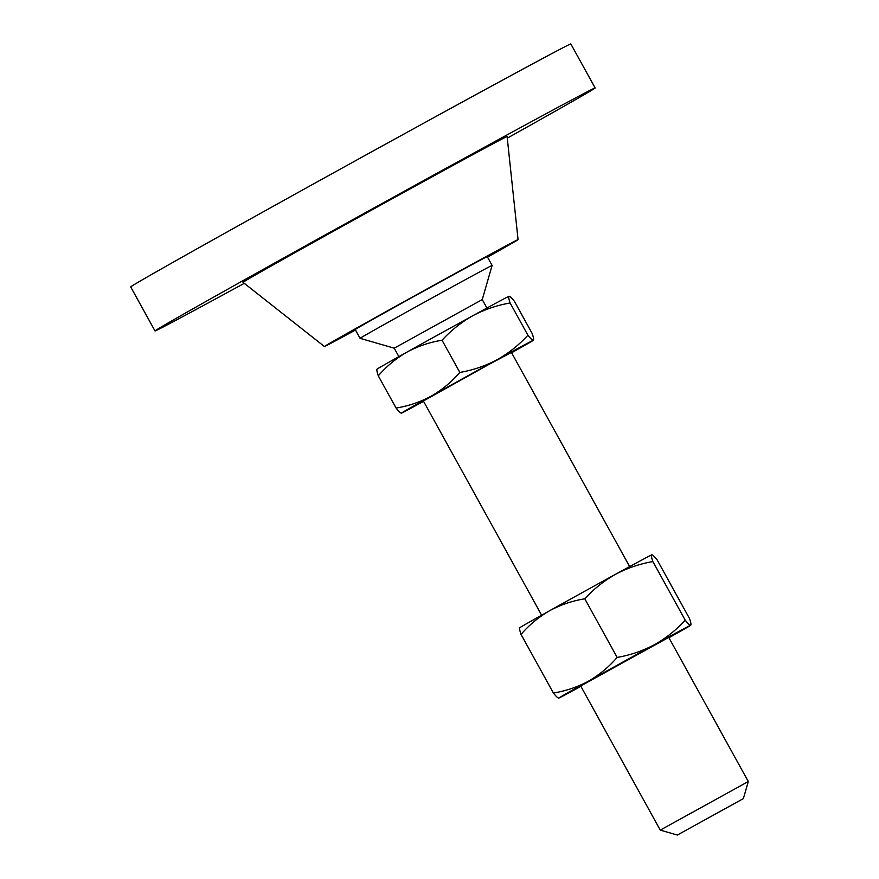 <?xml version="1.0" encoding="UTF-8"?>
<svg xmlns="http://www.w3.org/2000/svg" width="879" height="879" viewBox="0 0 879 879"><rect width="100%" height="100%" fill="white"/><g stroke="black" fill="none" stroke-linecap="round" stroke-linejoin="round"><path stroke-width="1.32" d="M287.026 256.767L251.251 276.325L287.026 256.767M660.272 830.117L748.304 781.53L668.732 637.385L580.7 685.983L660.272 830.117L677.346 835.05L743.37 798.604L677.346 835.05M629.65 566.603L511.413 352.402L488.241 364.818L423.381 400.989L541.629 615.201M398.89 356.621L394.221 348.183L482.252 299.585L492.108 265.436A75.407 0.549 -28.9 0 0 492.108 265.425L487.252 256.624A75.407 0.549 -28.9 0 0 452.498 275.259A75.407 0.549 -28.9 0 0 385.046 312.517A75.407 0.549 -28.9 0 0 355.215 329.515L360.071 338.316A75.407 0.549 -28.9 0 1 360.071 338.316A75.407 0.549 -28.9 0 1 389.913 321.318A75.407 0.549 -28.9 0 1 457.355 284.06A75.407 0.549 -28.9 0 1 492.108 265.425M355.501 330.032A110.6 0.813 -28.9 0 1 324.406 346.524A110.6 0.813 -28.9 0 1 368.169 321.593A110.6 0.813 -28.9 0 1 467.221 266.875A110.6 0.813 -28.9 0 1 518.061 239.626A110.6 0.813 -28.9 0 1 487.537 257.14M324.406 346.524L243.033 282.346A150.825 1.099 -28.9 0 1 302.706 248.339A150.825 1.099 -28.9 0 1 437.786 173.723A150.825 1.099 -28.9 0 1 507.106 136.564L518.061 239.626M244.285 283.335A251.372 1.835 -28.9 0 1 155.001 330.933A251.372 1.835 -28.9 0 1 254.46 274.27A251.372 1.835 -28.9 0 1 479.297 150.067A251.372 1.835 -28.9 0 1 595.138 87.966A251.372 1.835 -28.9 0 1 507.282 138.146M155.001 330.933L130.696 286.917A251.372 1.835 -28.9 0 1 230.166 230.254A251.372 1.835 -28.9 0 1 454.992 106.051A251.372 1.835 -28.9 0 1 570.845 43.95L595.138 87.966M396.077 408.043C408.504 406.032 420.217 402.066 431.215 396.143A75.407 0.549 151.1 0 0 401.384 413.141A75.407 0.549 151.1 0 0 401.483 413.119C400.659 413.24 398.857 411.548 396.077 408.043L378.289 375.827C386.562 366.279 396.11 358.379 406.911 352.127A75.407 0.549 -28.9 0 1 472.836 315.704C461.321 322.219 451.059 330.394 442.049 340.228C429.633 342.239 417.921 346.205 406.911 352.127A75.407 0.549 151.1 0 0 377.08 369.125L376.981 369.279M472.836 315.704A75.407 0.549 -28.9 0 1 509.018 296.267A75.407 0.549 -28.9 0 1 509.106 296.234L509.018 296.267C508.37 296.706 508.743 298.948 510.117 302.98C496.921 305.288 484.494 309.529 472.836 315.704M511.611 352.765A75.407 0.549 151.1 0 0 533.41 340.261A75.407 0.549 151.1 0 0 533.311 340.272A75.407 0.549 151.1 0 0 497.129 359.72A75.407 0.549 151.1 0 0 431.215 396.143C442.016 389.891 451.564 381.991 459.838 372.443C473.034 370.147 485.472 365.906 497.129 359.72C508.644 353.215 518.907 345.04 527.905 335.207C530.696 338.712 532.498 340.404 533.311 340.272C533.96 339.832 533.586 337.602 532.202 333.559L514.424 301.332C511.633 297.827 509.831 296.135 509.018 296.267M378.289 375.827C376.904 371.784 376.531 369.543 377.179 369.103M459.838 372.443L442.049 340.228M527.905 335.207L510.117 302.98M401.483 413.119A75.407 0.549 151.1 0 0 423.579 401.351M519.918 627.683C519.28 628.122 519.643 630.364 521.027 634.396C529.279 624.87 538.827 616.97 549.661 610.707C560.626 604.796 572.339 600.818 584.799 598.808C593.819 588.941 604.082 580.777 615.575 574.284C627.265 568.098 639.692 563.857 652.866 561.56C651.482 557.517 651.108 555.275 651.757 554.836L651.855 554.814A75.407 0.549 151.1 0 0 651.757 554.836A75.407 0.549 151.1 0 0 615.575 574.284A75.407 0.549 151.1 0 0 549.661 610.707A75.407 0.549 151.1 0 0 519.819 627.694L519.72 627.859M651.757 554.836C652.581 554.715 654.383 556.407 657.162 559.912L689.521 618.541C690.905 622.585 691.279 624.826 690.63 625.255A75.407 0.549 151.1 0 0 654.448 644.703A75.407 0.549 151.1 0 0 588.534 681.126A75.407 0.549 151.1 0 0 558.703 698.135A75.407 0.549 151.1 0 0 558.802 698.102A75.407 0.549 151.1 0 0 580.898 686.334M668.93 637.747A75.407 0.549 151.1 0 0 690.729 625.244A75.407 0.549 151.1 0 0 690.63 625.255C689.806 625.387 688.004 623.694 685.224 620.189C676.204 630.045 665.941 638.22 654.448 644.703C642.758 650.899 630.331 655.141 617.157 657.426C608.905 666.963 599.368 674.863 588.534 681.126C577.558 687.037 565.845 691.004 553.396 693.026C556.176 696.531 557.978 698.223 558.802 698.102M685.224 620.189L652.866 561.56M617.157 657.426L584.799 598.808M553.396 693.026L521.027 634.396M394.221 348.183L360.071 338.327M486.911 308.024L482.252 299.585M743.37 798.604L748.304 781.53"/></g></svg>
